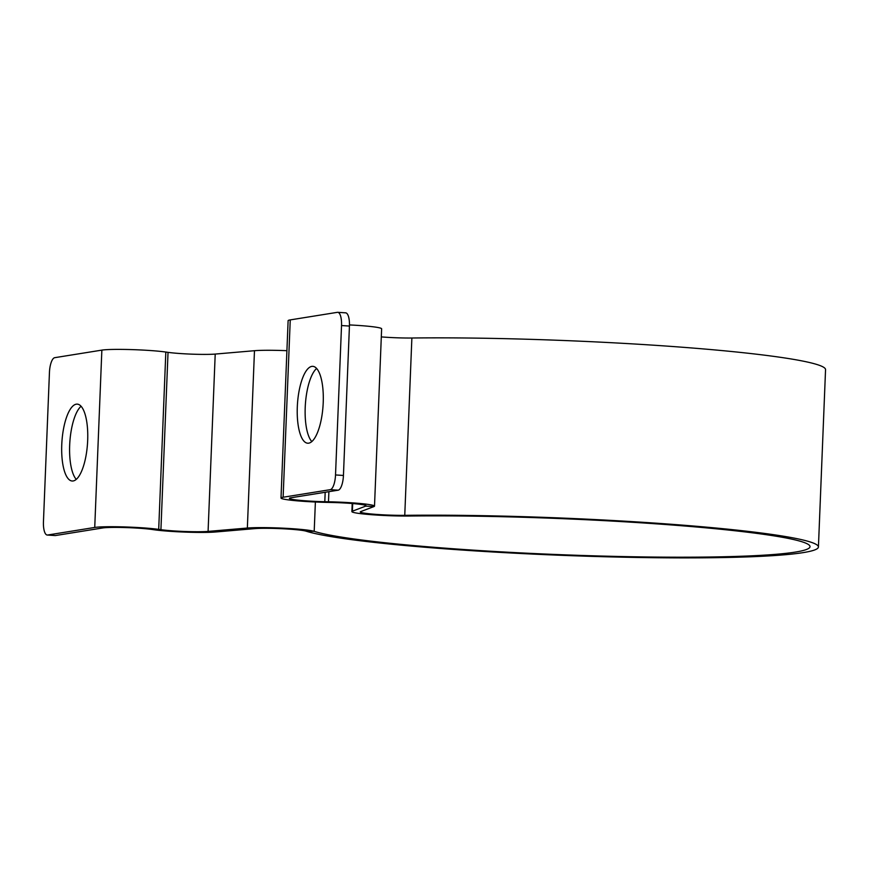<?xml version="1.0" encoding="UTF-8"?>
<svg xmlns="http://www.w3.org/2000/svg" width="869" height="869" viewBox="0 0 869 869"><rect width="100%" height="100%" fill="white"/><g stroke="black" fill="none" stroke-linecap="round" stroke-linejoin="round"><path stroke-width="1.3" d="M337.737 312.319L345.645 312.84A14.013 4.66 93.8 0 1 349.436 326.06L341.528 325.538A14.013 4.66 -86.2 0 0 337.737 312.319A14.013 4.66 -86.2 0 0 337.378 312.329L290.246 319.901A36.422 2.607 -177.7 0 0 288.117 320.683L281.002 498.013A36.422 2.607 -177.7 0 0 327.016 502.38L330.709 502.456A28.025 1.999 2.3 0 1 366.11 505.801A28.025 1.999 2.3 0 1 365.708 506.116L352.39 511.189A36.422 2.607 -177.7 0 0 351.88 511.602A36.422 2.607 -177.7 0 0 371.726 514.72A36.422 2.607 -177.7 0 0 409.701 516.023A252.184 18.032 2.3 0 1 672.639 525.05A252.184 18.032 2.3 0 1 810.027 546.655A252.184 18.032 2.3 0 1 589.714 555.704A252.184 18.032 2.3 0 1 314.198 531.35A36.422 2.607 -177.7 0 0 283.75 528.2A36.422 2.607 -177.7 0 0 247.35 528.037L208.082 531.404A28.025 1.999 2.3 0 1 160.917 529.688L158.701 529.384L165.827 352.043L168.032 352.358A28.025 1.999 2.3 0 0 215.208 354.074L254.476 350.707A36.422 2.607 -177.7 0 1 286.911 350.685M341.528 325.538L335.521 474.952A14.013 4.66 -86.2 0 1 330.253 489.671L283.12 497.231A36.422 2.607 -177.7 0 0 281.002 498.013M297.307 406.855A38.529 12.829 -86.2 0 0 307.745 443.223A38.529 12.829 -86.2 0 0 323.214 402.705A38.529 12.829 -86.2 0 0 312.786 366.338A38.529 12.829 -86.2 0 0 297.307 406.855M316.609 368.478A38.529 12.829 -86.2 0 0 305.215 407.376A38.529 12.829 -86.2 0 0 311.819 441.604M349.436 326.06L343.44 475.462A14.013 4.66 93.8 0 1 338.16 490.192L291.028 497.752A28.025 1.999 -177.7 0 0 289.399 498.35A28.025 1.999 -177.7 0 0 324.8 501.706L328.482 501.782A36.422 2.607 2.3 0 1 374.506 506.138A36.422 2.607 2.3 0 1 373.996 506.551L360.668 511.624A28.025 1.999 -177.7 0 0 360.277 511.939A28.025 1.999 -177.7 0 0 375.538 514.339A28.025 1.999 -177.7 0 0 404.758 515.339A260.591 18.629 2.3 0 1 676.462 524.659A260.591 18.629 2.3 0 1 818.424 546.992A260.591 18.629 2.3 0 1 590.768 556.345A260.591 18.629 2.3 0 1 306.073 531.176A28.025 1.999 -177.7 0 0 282.653 528.754A28.025 1.999 -177.7 0 0 254.65 528.634L215.382 532.002A36.422 2.607 2.3 0 1 154.063 529.764L151.847 529.449A28.025 1.999 2.3 0 0 125.19 527.559A28.025 1.999 2.3 0 0 102.64 527.972L55.507 535.532A14.013 4.66 93.8 0 1 55.149 535.554L47.241 535.032A14.013 4.66 -86.2 0 0 47.599 535.022L94.732 527.45A36.422 2.607 2.3 0 1 124.05 526.918A36.422 2.607 2.3 0 1 158.701 529.384L151.847 529.449M349.468 324.93A36.422 2.607 2.3 0 1 381.632 328.808L374.506 506.138M381.306 336.9A28.025 1.999 -177.7 0 0 411.873 338.008A260.591 18.629 2.3 0 1 683.577 347.328A260.591 18.629 2.3 0 1 825.55 369.662L818.424 546.992M81.067 406.268A38.529 12.829 -86.2 0 0 69.672 445.167A38.529 12.829 -86.2 0 0 76.276 479.395M61.764 444.646A38.529 12.829 -86.2 0 0 72.192 481.013A38.529 12.829 -86.2 0 0 87.671 440.496A38.529 12.829 -86.2 0 0 77.232 404.128A38.529 12.829 -86.2 0 0 61.764 444.646M94.732 527.45L101.858 350.12L54.725 357.68A14.013 4.66 -86.2 0 0 49.446 372.399L43.45 521.813A14.013 4.66 -86.2 0 0 47.241 535.032M101.858 350.12A36.422 2.607 2.3 0 1 131.176 349.588A36.422 2.607 2.3 0 1 165.827 352.043M283.12 497.231L290.246 319.901M327.016 502.38L324.8 501.706L325.18 492.267M338.16 490.192L330.253 489.671M343.44 475.462L335.521 474.952M328.482 501.782L328.895 491.669M373.996 506.551L365.708 506.116L365.74 505.454M352.39 511.189L352.695 503.553M409.701 516.023L404.758 515.339L411.873 338.008M306.073 531.176L314.198 531.35L315.382 502M254.65 528.634L247.35 528.037L254.476 350.707M208.082 531.404L215.208 354.074M154.063 529.764L160.917 529.688L168.032 352.358M55.507 535.532L47.599 535.022M351.88 511.602L352.206 503.509"/></g></svg>
